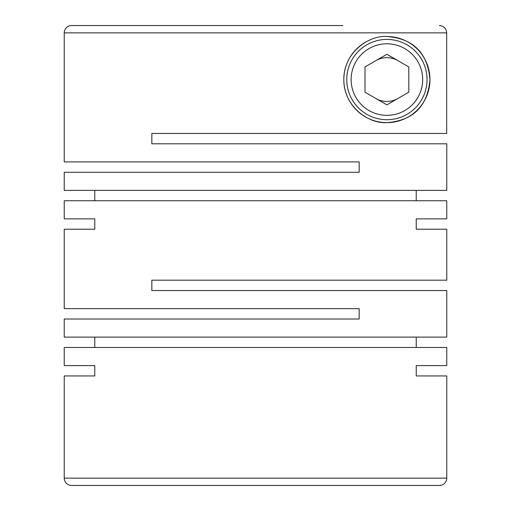 <?xml version="1.0" encoding="UTF-8"?>
<svg xmlns="http://www.w3.org/2000/svg" width="511" height="511" viewBox="0 0 511 511"><rect width="100%" height="100%" fill="white"/><g stroke="black" fill="none" stroke-linecap="round" stroke-linejoin="round"><path stroke-width="0.77" d="M94.765 365.582L64.239 365.582L94.765 365.582L94.765 375.949L64.239 375.949L64.239 478.149A7.301 7.301 0 0 0 71.54 485.45L439.46 485.45A7.301 7.301 0 0 0 446.761 478.149L446.761 375.949L416.235 375.949L446.761 375.949M416.235 365.582L446.761 365.582L416.235 365.582L416.235 375.949M446.761 365.582L446.761 347.48L64.239 347.48L64.239 365.582M446.761 229.222L416.235 229.222L446.761 229.222L446.761 280.175L151.837 280.175L151.837 290.542L446.761 290.542L446.761 337.113L64.239 337.113L64.239 319.011L359.163 319.011L359.163 308.644L64.239 308.644L64.239 229.222L94.765 229.222L64.239 229.222M416.235 218.855L446.761 218.855L416.235 218.855L416.235 229.222M446.761 218.855L446.761 200.753L64.239 200.753L64.239 218.855L94.765 218.855L64.239 218.855M94.765 218.855L94.765 229.222M94.765 337.113L94.765 347.48M416.235 337.113L416.235 347.48M386.897 36.498C368.968 35.08 343.507 52.48 343.833 79.697C343.692 106.92 369.089 124.007 386.897 122.64C408.602 120.954 427.183 110.644 429.968 79.652C427.311 48.622 408.615 38.146 386.897 36.498A43.071 43.071 0 0 1 429.968 79.569A43.071 43.071 0 0 1 345.295 90.722A43.071 43.071 0 0 1 365.359 42.272M64.239 32.851L446.684 32.851L446.684 133.441L151.837 133.441L151.837 143.808L446.761 143.808L446.761 190.386L64.239 190.386L64.239 172.277L359.163 172.277L359.163 161.917L64.239 161.917L64.239 32.851A7.301 7.301 0 0 1 71.54 25.55L342.926 25.55M64.239 375.949L94.765 375.949M168.074 25.55L71.54 25.55M386.897 39.417A40.152 40.152 0 0 1 427.049 79.569A40.152 40.152 0 0 1 386.897 119.721A40.152 40.152 0 0 1 346.752 79.569A40.152 40.152 0 0 1 386.897 39.417M386.897 43.799A35.77 35.77 0 0 1 422.667 79.569A35.77 35.77 0 0 1 386.897 115.339A35.77 35.77 0 0 1 351.127 79.569A35.77 35.77 0 0 1 386.897 43.799M375.949 60.605A21.903 21.903 0 0 1 397.852 60.605M397.852 98.534A21.903 21.903 0 0 1 375.949 98.534M168.074 133.441L151.837 133.441L151.837 143.808M416.235 190.386L416.235 200.753M94.765 190.386L94.765 200.753M386.897 54.281L365.001 66.928L365.001 92.216L386.897 104.857L408.8 92.216L408.8 66.928L386.897 54.281M446.684 32.851C446.25 28.418 443.816 25.984 439.377 25.55M64.239 478.149L446.761 478.149"/></g></svg>
